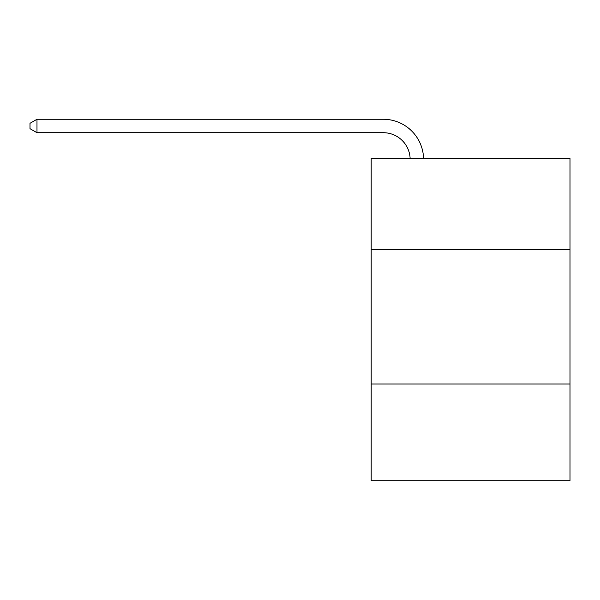 <?xml version="1.0" encoding="UTF-8"?>
<svg xmlns="http://www.w3.org/2000/svg" width="600" height="600" viewBox="0 0 600 600"><rect width="100%" height="100%" fill="white"/><g stroke="black" fill="none" stroke-linecap="round" stroke-linejoin="round"><path stroke-width="0.9" d="M570 249.683L570 158.34L371.197 158.34L371.197 249.683L570 249.683L570 480.728L371.197 480.728L371.197 249.683M570 384.007L371.197 384.007M383.28 132.705A26.865 26.865 0 0 1 410.123 158.34A26.865 26.865 0 0 0 383.28 132.705A26.865 26.865 0 0 1 410.123 158.34A26.865 26.865 0 0 0 383.28 132.705A26.865 26.865 0 0 1 410.123 158.34A26.865 26.865 0 0 0 383.28 132.705A26.865 26.865 0 0 1 410.123 158.34A26.865 26.865 0 0 0 383.28 132.705A26.865 26.865 0 0 1 410.123 158.34A26.865 26.865 0 0 0 383.28 132.705A26.865 26.865 0 0 1 410.123 158.34A26.865 26.865 0 0 0 383.28 132.705A26.865 26.865 0 0 1 410.123 158.34A26.865 26.865 0 0 0 383.28 132.705A26.865 26.865 0 0 1 410.123 158.34A26.865 26.865 0 0 0 383.28 132.705A26.865 26.865 0 0 1 410.123 158.34A26.865 26.865 0 0 0 383.28 132.705L36.983 132.705L30 128.678L30 123.308L36.983 119.273L383.28 119.273A40.297 40.297 0 0 1 423.562 158.34M36.983 132.705L36.983 119.273L383.28 119.273"/></g></svg>
